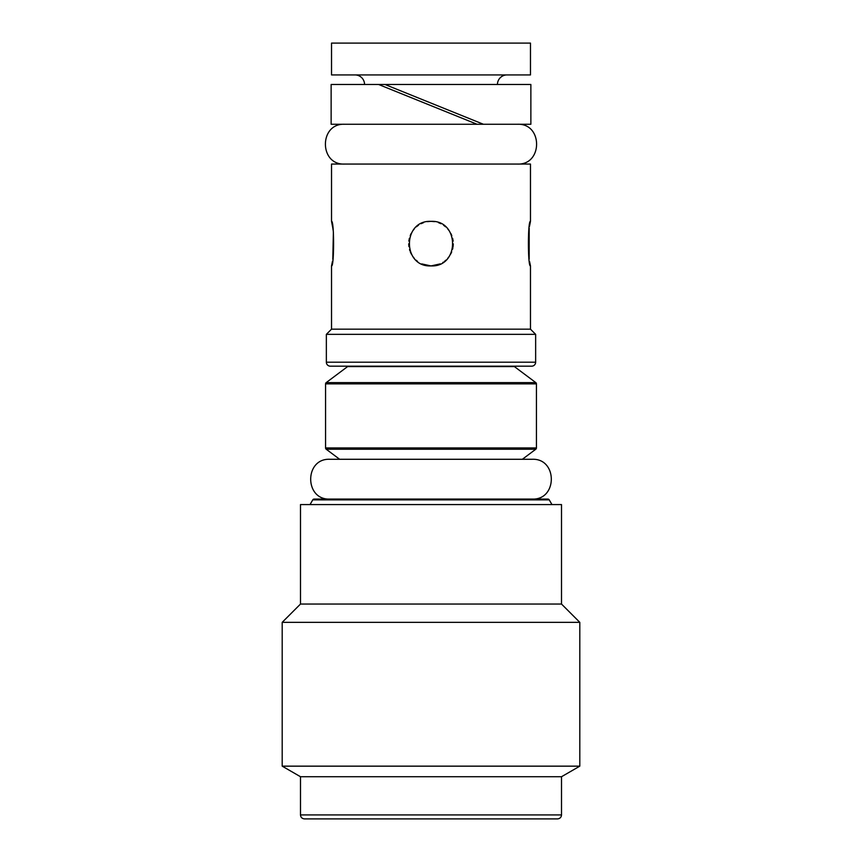 <?xml version="1.0" encoding="UTF-8"?>
<svg xmlns="http://www.w3.org/2000/svg" width="862" height="862" viewBox="0 0 862 862"><rect width="100%" height="100%" fill="white"/><g stroke="black" fill="none" stroke-linecap="round" stroke-linejoin="round"><path stroke-width="1.29" d="M557.531 818.9L431 818.9L557.531 818.9C559.966 818.641 561.291 817.316 561.507 814.924L300.493 814.924L300.493 776.727L561.507 776.727L579.803 766.156L282.197 766.156L282.197 622.342L579.803 622.342L579.803 766.156M431 818.9L304.469 818.9C302.034 818.641 300.709 817.316 300.493 814.924M282.197 622.342L300.493 604.046L561.507 604.046L561.507 504.572L300.493 504.572L300.493 604.046M579.803 622.342L561.507 604.046M310.04 504.572L312.766 499.863A1.595 1.595 -90 0 1 314.145 499.066L547.855 499.066L314.145 499.066M551.96 504.572L549.234 499.863A1.595 1.595 90 0 0 547.855 499.066M329.941 499.066C304.275 500.294 304.275 458.056 329.941 459.284L532.059 459.284L522.361 459.284L535.798 449.221A1.595 1.595 0 0 0 536.433 447.938L325.567 447.938A1.595 1.595 0 0 0 326.202 449.221L535.798 449.221M329.941 459.284L339.639 459.284L326.202 449.221M536.433 447.938L536.433 383.881L325.567 383.881L325.567 447.938M536.433 383.881A1.595 1.595 0 0 0 535.798 382.609L514.398 366.587A3.976 3.976 0 0 1 516.144 366.178M325.567 383.881A1.595 1.595 0 0 1 326.202 382.609L347.601 366.587L514.398 366.587M345.856 366.178A3.976 3.976 0 0 1 347.601 366.587M535.647 362.202A3.976 3.976 0 0 1 531.66 366.178L330.34 366.178A3.976 3.976 0 0 1 326.353 362.202L326.353 334.348L535.647 334.348L535.647 362.202L326.353 362.202M529.58 261.542L530.475 265.916L530.475 329.176L535.647 334.348M332.797 227.934L331.525 221.351C334.273 220.004 334.273 267.263 331.525 265.916L331.525 329.176L326.353 334.348M331.525 265.916L332.452 261.348M332.807 259.225L333.378 232.093M333.141 230.251L332.818 228.096M530.475 265.916C527.727 267.263 527.727 220.004 530.475 221.351L530.475 164.06L331.525 164.06L331.525 221.351M530.475 221.351L529.451 226.48M529.193 228.021L529.171 259.128M331.525 329.176L530.475 329.176M434.556 221.631L431 221.351C459.748 220.004 459.748 267.263 431 265.916C402.252 267.263 402.252 220.004 431 221.351L427.38 221.642M384.948 84.476L378.58 84.476L477.052 124.268L331.137 124.268L331.137 84.476L378.58 84.476L477.052 124.268L530.863 124.268L530.863 84.476L384.948 84.476L483.42 124.268M364.551 84.476A9.547 9.547 -90 0 0 355.004 74.929M497.449 84.476A9.547 9.547 90 0 1 506.996 74.929M331.525 74.929L530.475 74.929L530.475 43.1L331.525 43.1L331.525 74.929M423.608 222.611L421.065 223.689M418.512 225.176L416.421 226.781M414.363 228.807L412.769 230.822M411.185 233.44L410.215 235.606M409.342 238.386L408.868 241.058M408.717 243.849L408.922 246.597M409.525 249.56L409.859 250.659M410.312 251.898L411.325 254.096M412.855 256.564L414.288 258.363M416.055 260.152L417.542 261.391M421.766 263.912L431 265.916L440.277 263.891M442.777 262.544L443.424 262.123M444.63 261.261L446.01 260.098M447.766 258.298L449.177 256.51M450.675 254.075L451.688 251.919M452.561 249.247L452.895 247.771M453.078 246.651L453.283 243.892M453.143 241.112L452.669 238.44M451.817 235.671L450.826 233.462M449.264 230.865L447.68 228.861M445.632 226.835L443.542 225.219M441.01 223.721L438.467 222.633M532.059 459.284C557.725 458.056 557.725 500.294 532.059 499.066M344.66 124.268C318.994 123.04 318.994 165.288 344.66 164.06M517.34 124.268C543.006 123.04 543.006 165.288 517.34 164.06M549.234 499.863L312.766 499.863M326.202 382.609L535.798 382.609M561.507 814.924L561.507 776.727M300.493 776.727L282.197 766.156"/></g></svg>
